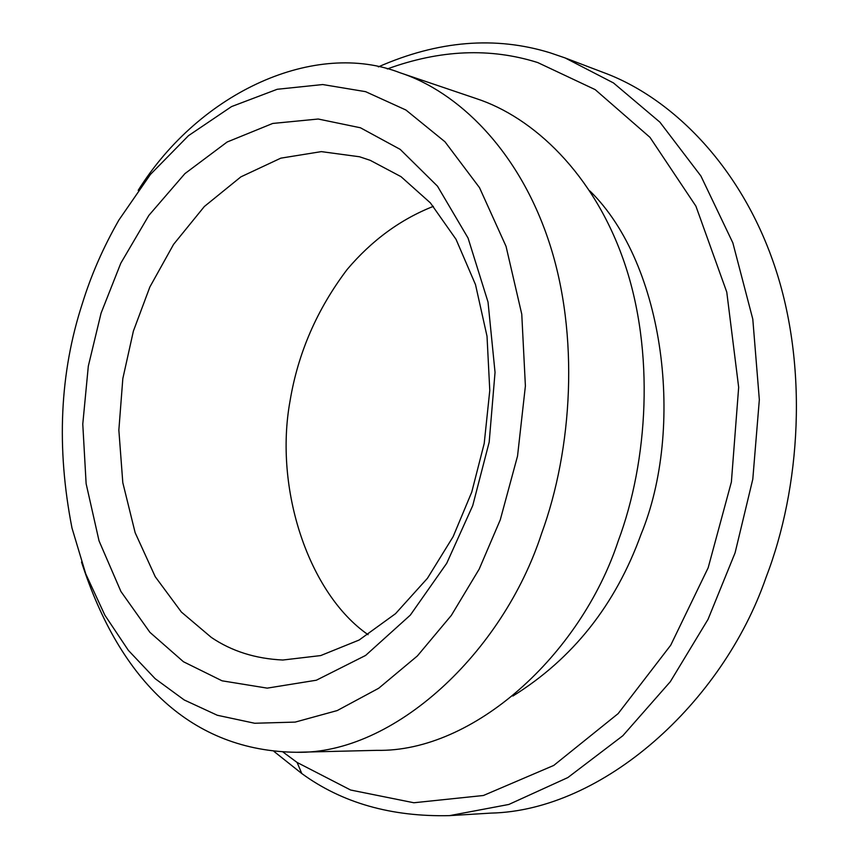 <?xml version="1.0" encoding="UTF-8"?>
<svg xmlns="http://www.w3.org/2000/svg" width="859" height="859" viewBox="0 0 859 859"><rect width="100%" height="100%" fill="white"/><g stroke="black" fill="none" stroke-linecap="round" stroke-linejoin="round"><path stroke-width="1.29" d="M449.568 815.631L490.876 813.108C602.556 810.66 722.569 703.317 766.035 577.409C800.609 487.88 808.663 366.406 774.421 265.399C740.179 164.337 670.342 97.164 603.77 72.639L565.093 57.929L613.476 82.936L659.916 122.182L700.912 176.009L732.845 242.861L752.795 319.129L759.335 399.725L752.795 479.193L735.089 552.82L708.031 619.36L670.331 681.67L622.818 735.744L567.863 777.556L508.85 804.454L449.568 815.631C391.328 816.973 342.075 802.94 301.788 773.54L273.978 751.421M378.347 66.884C438.069 40.62 495.332 35.928 550.114 52.807L565.093 57.929M387.269 68.956C440.033 49.693 490.199 47.556 537.745 62.567L595.18 89.626L649.984 137.354L695.908 206.149L726.768 292.103L738.665 387.302L731.385 481.996L708.17 567.767L670.729 645.195L618.126 713.625L553.744 765.433L483.413 795.498L413.845 802.757L350.622 790.022L297.107 762.459L283.105 752.108M589.886 190.945C665.274 264.593 684.709 428.931 640.943 534.577C615.463 604.94 572.77 658.767 512.877 696.037M400.09 72.779L476.187 98.56C533.01 117.071 593.956 173.561 624.364 262.596C654.783 351.567 648.169 460.768 618.233 540.987C580.501 655.245 473.298 752.377 376.811 750.347L296.495 752.28C393.594 754.546 502.762 653.065 541.632 533.364C572.416 449.364 579.642 335.031 549.18 242.345C518.75 149.595 457.31 91.387 400.09 72.779C315.704 39.954 200.523 91.011 138.202 190.322M370.229 160.332L359.534 156.767L321.33 151.624L280.829 158.153L240.874 176.868L204.345 206.514L173.572 244.375L149.863 286.992L133.392 331.08L122.826 378.604L118.853 430.112L122.805 482.672L135.153 532.709L155.243 576.722L181.389 612.059L211.314 637.41C231.662 651.197 255.488 658.735 282.815 660.023L320.686 655.578L359.126 640.03L395.527 613.68L427.449 578.279L453.123 536.682L471.752 492.1L484.208 443.491L489.78 390.48L487.021 336.256L475.51 284.64L456.022 239.307L430.391 202.907L401.003 176.653L370.229 160.332M183.461 661.752L149.917 632.342L120.926 591.497L99.043 540.88L86.125 483.692L82.775 424.078L88.316 366.127L101.083 313.116L120.808 263.198L148.875 215.373L184.9 173.636L227.13 142.014L272.711 123.449L318.195 119.025L360.436 127.776L400.197 149.38L437.478 186.167L468.069 238.083L488.03 302.067L495.042 372.377L489.179 442.17L472.74 505.575L446.712 563.311L410.312 615.13L365.59 655.449L316.38 680.21L267.213 688.134L222.062 680.811L183.461 661.752M368.082 634.694C308.649 593.462 273.903 488.825 290.074 400.82C298.009 353.07 317.035 309.294 347.143 269.479C371.807 240.337 400.552 219.292 433.387 206.353M82.389 303.431C91.086 275.17 103.273 247.349 118.95 219.958L150.4 174.463L188.486 135.668L231.554 106.58L277.21 89.282L322.737 84.547L365.601 91.666L405.92 110.016L444.973 141.778L479.515 187.67L506.048 246.35L521.767 314.211L525.397 385.981L517.537 456.065L500.271 519.835L479.204 569.087L451.351 615.377L417.377 655.943L378.69 688.263L337.222 710.565L295.195 722.097L254.683 723.257L217.316 715.268L184.202 699.956L155.157 678.685L128.367 650.37L104.852 615.151L85.75 573.887L71.984 528.017C56.275 447.722 59.733 372.87 82.389 303.431M81.53 562.033C120.013 681.541 192.126 751.088 296.495 752.28M301.788 773.54L297.107 762.459"/></g></svg>

